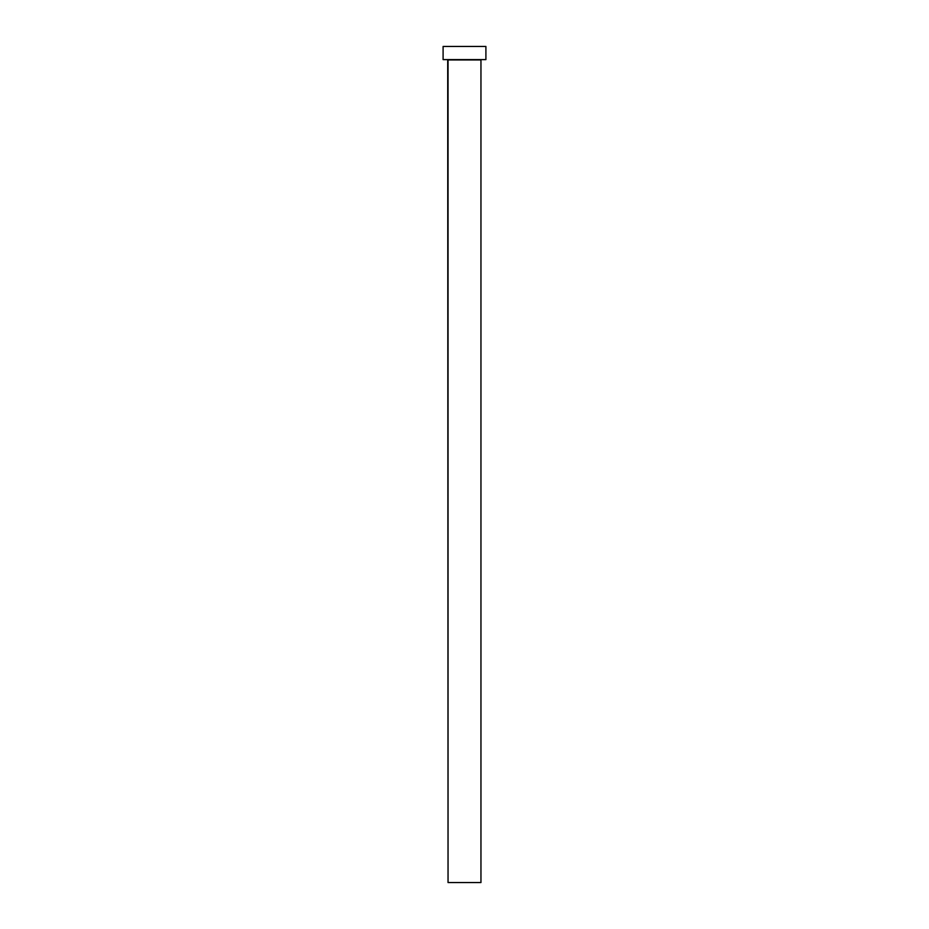 <?xml version="1.0" encoding="UTF-8"?>
<svg xmlns="http://www.w3.org/2000/svg" width="929" height="929" viewBox="0 0 929 929"><rect width="100%" height="100%" fill="white"/><g stroke="black" fill="none" stroke-linecap="round" stroke-linejoin="round"><path stroke-width="1.39" d="M480.955 59.944L448.045 59.944L448.045 882.55L480.955 882.55L480.955 59.944L480.955 882.55L448.045 882.55L447.708 59.619L480.955 59.944M443.098 46.45L443.098 59.619L485.902 59.619L485.902 46.45L443.098 46.45L443.098 59.619L485.902 59.619L485.902 46.45L443.098 46.45"/></g></svg>
